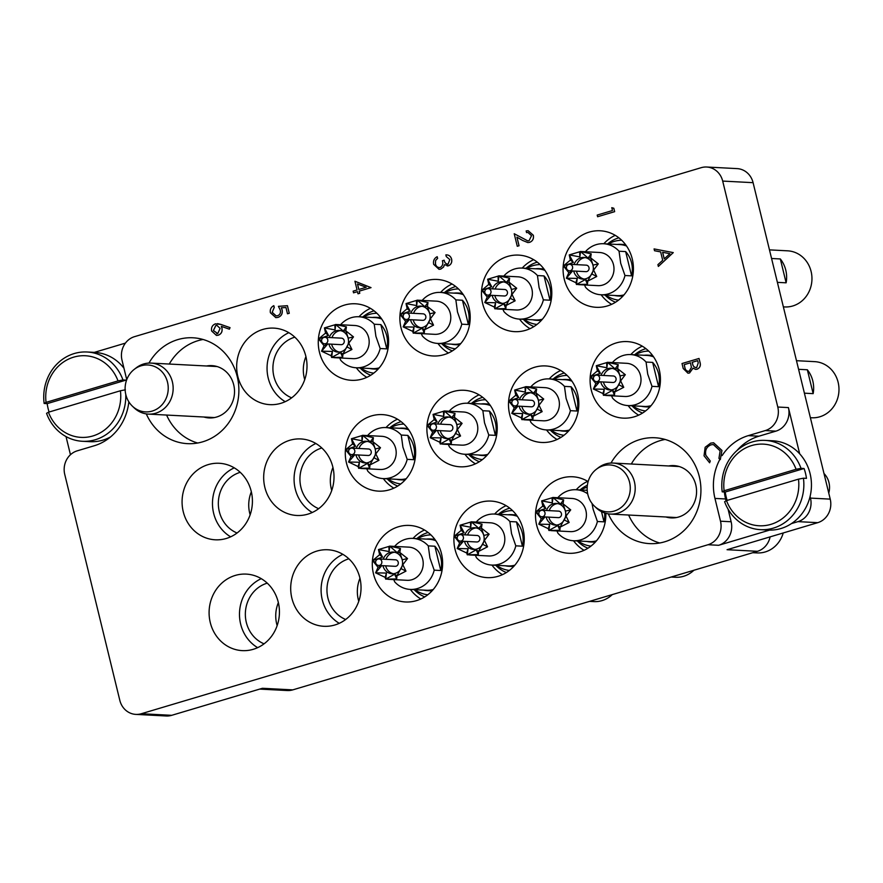 <?xml version="1.0" encoding="UTF-8"?>
<svg xmlns="http://www.w3.org/2000/svg" width="883" height="883" viewBox="0 0 883 883"><rect width="100%" height="100%" fill="white"/><g stroke="black" fill="none" stroke-linecap="round" stroke-linejoin="round"><path stroke-width="1.32" d="M146.291 413.895A53.002 48.642 -87 0 0 187.461 443.652A53.002 48.642 -87 0 0 237.262 376.688A53.002 48.642 -87 0 0 193.002 337.792A53.002 48.642 -87 0 0 148.951 363.079M166.589 415.054A53.002 48.642 -87 0 0 197.649 443.012M608.332 513.862A53.002 48.642 -87 0 0 649.502 543.619A53.002 48.642 -87 0 0 699.314 476.665A53.002 48.642 -87 0 0 655.054 437.758A53.002 48.642 -87 0 0 610.992 463.056M628.641 515.032A53.002 48.642 -87 0 0 659.7 542.99M607.25 305.982A38.311 35.165 -87 0 0 633.243 264.845A38.311 35.165 -87 0 0 600.252 230.783A38.311 35.165 -87 0 0 589.237 232.108A38.311 35.165 -87 0 0 563.255 273.244A38.311 35.165 -87 0 0 596.246 307.306A38.311 35.165 -87 0 0 607.25 305.982M525.65 330.319A38.311 35.165 -87 0 0 551.632 289.171A38.311 35.165 -87 0 0 518.652 255.11A38.311 35.165 -87 0 0 507.637 256.434A38.311 35.165 -87 0 0 481.643 297.582A38.311 35.165 -87 0 0 514.634 331.644A38.311 35.165 -87 0 0 525.65 330.319M444.05 354.657A38.311 35.165 -87 0 0 470.032 313.509A38.311 35.165 -87 0 0 437.041 279.447A38.311 35.165 -87 0 0 426.036 280.772A38.311 35.165 -87 0 0 400.043 321.92A38.311 35.165 -87 0 0 433.034 355.981A38.311 35.165 -87 0 0 444.05 354.657M471.058 465.473A38.311 35.165 -87 0 0 497.052 424.337A38.311 35.165 -87 0 0 464.061 390.275A38.311 35.165 -87 0 0 453.056 391.599A38.311 35.165 -87 0 0 427.063 432.736A38.311 35.165 -87 0 0 460.054 466.798A38.311 35.165 -87 0 0 471.058 465.473M552.67 441.147A38.311 35.165 -87 0 0 578.652 399.999A38.311 35.165 -87 0 0 545.661 365.937A38.311 35.165 -87 0 0 534.656 367.262A38.311 35.165 -87 0 0 508.663 408.41A38.311 35.165 -87 0 0 541.654 442.46A38.311 35.165 -87 0 0 552.67 441.147M634.27 416.809A38.311 35.165 -87 0 0 660.252 375.661A38.311 35.165 -87 0 0 627.261 341.6A38.311 35.165 -87 0 0 616.257 342.924A38.311 35.165 -87 0 0 590.263 384.072A38.311 35.165 -87 0 0 623.255 418.134A38.311 35.165 -87 0 0 634.27 416.809M588.133 481.599A38.311 35.165 -87 0 0 572.681 476.765A38.311 35.165 -87 0 0 561.665 478.089A38.311 35.165 -87 0 0 535.683 519.226A38.311 35.165 -87 0 0 568.674 553.288A38.311 35.165 -87 0 0 579.678 551.963A38.311 35.165 -87 0 0 605.826 513.332M498.078 576.301A38.311 35.165 -87 0 0 524.072 535.153A38.311 35.165 -87 0 0 491.08 501.091A38.311 35.165 -87 0 0 480.065 502.416A38.311 35.165 -87 0 0 454.083 543.564A38.311 35.165 -87 0 0 487.074 577.625A38.311 35.165 -87 0 0 498.078 576.301M416.478 600.639A38.311 35.165 -87 0 0 442.46 559.491A38.311 35.165 -87 0 0 409.469 525.429A38.311 35.165 -87 0 0 398.465 526.754A38.311 35.165 -87 0 0 372.471 567.901A38.311 35.165 -87 0 0 405.463 601.963A38.311 35.165 -87 0 0 416.478 600.639M334.878 624.976A38.311 35.165 -87 0 0 360.86 583.829A38.311 35.165 -87 0 0 327.869 549.767A38.311 35.165 -87 0 0 316.865 551.091A38.311 35.165 -87 0 0 290.871 592.228A38.311 35.165 -87 0 0 323.862 626.29A38.311 35.165 -87 0 0 334.878 624.976M348.851 558.807A31.931 29.305 -87 0 0 348.752 558.84A31.931 29.305 -87 0 0 326.997 588.144A31.931 29.305 -87 0 0 345.672 619.491M362.438 378.995A38.311 35.165 -87 0 0 388.432 337.847A38.311 35.165 -87 0 0 355.441 303.785A38.311 35.165 -87 0 0 344.436 305.11A38.311 35.165 -87 0 0 318.443 346.246A38.311 35.165 -87 0 0 351.434 380.308A38.311 35.165 -87 0 0 362.438 378.995M280.838 403.321A38.311 35.165 -87 0 0 306.831 362.185A38.311 35.165 -87 0 0 273.84 328.123A38.311 35.165 -87 0 0 262.825 329.447A38.311 35.165 -87 0 0 236.843 370.584A38.311 35.165 -87 0 0 269.834 404.646A38.311 35.165 -87 0 0 280.838 403.321M294.823 337.163A31.931 29.305 -87 0 0 294.723 337.196A31.931 29.305 -87 0 0 272.957 366.5A31.931 29.305 -87 0 0 291.644 397.847M307.858 514.149A38.311 35.165 -87 0 0 333.84 473.001A38.311 35.165 -87 0 0 300.86 438.939A38.311 35.165 -87 0 0 289.845 440.264A38.311 35.165 -87 0 0 263.851 481.412A38.311 35.165 -87 0 0 296.843 515.473A38.311 35.165 -87 0 0 307.858 514.149M321.831 447.99A31.931 29.305 -87 0 0 321.743 448.012A31.931 29.305 -87 0 0 299.977 477.317A31.931 29.305 -87 0 0 318.653 508.674M226.258 538.487A38.311 35.165 -87 0 0 252.24 497.339A38.311 35.165 -87 0 0 219.249 463.277A38.311 35.165 -87 0 0 208.245 464.601A38.311 35.165 -87 0 0 182.251 505.749A38.311 35.165 -87 0 0 215.242 539.8A38.311 35.165 -87 0 0 226.258 538.487M240.231 472.317A31.931 29.305 -87 0 0 240.132 472.35A31.931 29.305 -87 0 0 218.377 501.654A31.931 29.305 -87 0 0 237.052 533.001M389.458 489.811A38.311 35.165 -87 0 0 415.451 448.674A38.311 35.165 -87 0 0 382.46 414.613A38.311 35.165 -87 0 0 371.445 415.926A38.311 35.165 -87 0 0 345.463 457.074A38.311 35.165 -87 0 0 378.454 491.136A38.311 35.165 -87 0 0 389.458 489.811M253.266 649.303A38.311 35.165 -87 0 0 279.26 608.166A38.311 35.165 -87 0 0 246.269 574.105A38.311 35.165 -87 0 0 235.264 575.429A38.311 35.165 -87 0 0 209.271 616.566A38.311 35.165 -87 0 0 242.262 650.628A38.311 35.165 -87 0 0 253.266 649.303M267.251 583.144A31.931 29.305 -87 0 0 267.152 583.177A31.931 29.305 -87 0 0 245.386 612.482A31.931 29.305 -87 0 0 264.072 643.828M668.608 465.97A26.181 24.029 93 0 1 673.906 465.606A26.181 24.029 93 0 1 696.455 488.884A26.181 24.029 93 0 1 678.696 516.996A26.181 24.029 93 0 1 671.168 517.902A26.181 24.029 93 0 1 665.937 516.985M206.567 365.992A26.181 24.029 93 0 1 211.865 365.628A26.181 24.029 93 0 1 234.403 388.906A26.181 24.029 93 0 1 216.644 417.019A26.181 24.029 93 0 1 209.128 417.924A26.181 24.029 93 0 1 203.896 417.008M753.089 182.671L722.691 181.081A19.161 17.583 -87 0 0 706.698 167.019L737.084 168.609A19.161 17.583 93 0 1 753.089 182.671L830.23 499.127A19.161 17.583 93 0 1 817.735 522.67L797.978 521.632A19.161 17.583 -87 0 0 810.473 498.1L810.086 496.489M770.108 536.875A19.161 17.583 93 0 1 757.459 551.301L727.062 549.712L817.735 522.67M799.678 453.818L788.409 407.593A19.161 17.583 93 0 1 775.914 431.136L758.916 436.202A51.093 46.887 -87 0 0 736.897 450.639M722.691 181.081L777.78 407.03L788.409 407.593M128.83 401.798A51.093 46.887 -87 0 1 94.238 445.76L77.229 450.838A19.161 17.583 -87 0 0 64.735 474.37L119.812 700.329A19.161 17.583 -87 0 0 135.816 714.391A19.161 17.583 -87 0 0 141.324 713.729L171.71 715.318L262.383 688.287L292.77 689.877A19.161 17.583 93 0 1 287.273 690.539L259.679 689.093M171.71 715.318A19.161 17.583 93 0 1 166.203 715.981L135.816 714.391M66.026 436.588L70.452 454.734M775.914 431.136L765.274 430.573L748.276 435.639A51.093 46.887 -87 0 0 722.117 455.595M765.274 430.573A19.161 17.583 -87 0 0 777.78 407.03M706.698 167.019A19.161 17.583 -87 0 0 701.19 167.682L134.503 336.666A19.161 17.583 -87 0 0 122.009 360.209L126.744 379.646M728.067 509.138L731.135 521.754A19.161 17.583 93 0 1 718.641 545.297L708 544.734L141.324 713.729M708 544.734A19.161 17.583 -87 0 0 720.506 521.202L731.135 521.754M719.943 459.248A51.093 46.887 -87 0 0 714.954 498.42L720.506 521.202M125.43 343.112L94.326 352.383M757.459 551.301L292.77 689.877M718.641 545.297L769.535 530.12M791.488 523.575L797.978 521.632M358.752 601.29A31.931 29.305 93 0 1 359.966 578.277M304.723 379.646A31.931 29.305 93 0 1 305.926 356.633M331.743 490.462A31.931 29.305 93 0 1 332.946 467.46M250.143 514.8A31.931 29.305 93 0 1 251.346 491.798M277.152 625.628A31.931 29.305 93 0 1 278.355 602.614M724.358 491.974A51.093 46.887 -87 0 0 725.583 498.972L726.047 500.871M261.269 578.663A38.311 35.165 -87 0 0 239.536 612.118A38.311 35.165 -87 0 0 257.659 647.658M397.46 419.171A38.311 35.165 -87 0 0 386.003 427.582M383.332 478.597A38.311 35.165 -87 0 0 393.84 488.167M234.249 467.847A38.311 35.165 -87 0 0 212.527 501.29A38.311 35.165 -87 0 0 230.64 536.831M315.849 443.509A38.311 35.165 -87 0 0 294.127 476.963A38.311 35.165 -87 0 0 312.24 512.493M288.84 332.681A38.311 35.165 -87 0 0 267.108 366.136A38.311 35.165 -87 0 0 285.22 401.677M370.441 308.344A38.311 35.165 -87 0 0 358.995 316.765M356.324 367.781A38.311 35.165 -87 0 0 366.831 377.339M342.869 554.336A38.311 35.165 -87 0 0 321.147 587.78A38.311 35.165 -87 0 0 339.26 623.321M424.469 529.999A38.311 35.165 -87 0 0 413.023 538.409M410.352 589.425A38.311 35.165 -87 0 0 420.86 598.983M506.069 505.661A38.311 35.165 -87 0 0 494.623 514.072M491.952 565.087A38.311 35.165 -87 0 0 502.46 574.656M587.681 481.323A38.311 35.165 -87 0 0 576.224 489.734M573.553 540.76A38.311 35.165 -87 0 0 584.06 550.319M642.261 346.169A38.311 35.165 -87 0 0 630.815 354.58M628.144 405.595A38.311 35.165 -87 0 0 638.652 415.153M560.661 370.507A38.311 35.165 -87 0 0 549.215 378.917M546.544 429.933A38.311 35.165 -87 0 0 557.052 439.491M479.061 394.833A38.311 35.165 -87 0 0 467.615 403.244M464.944 454.27A38.311 35.165 -87 0 0 475.451 463.829M452.041 284.017A38.311 35.165 -87 0 0 440.595 292.428M437.924 343.443A38.311 35.165 -87 0 0 448.432 353.001M533.641 259.679A38.311 35.165 -87 0 0 522.195 268.09M519.524 319.105A38.311 35.165 -87 0 0 530.032 328.664M615.252 235.342A38.311 35.165 -87 0 0 603.795 243.752M601.124 294.767A38.311 35.165 -87 0 0 611.632 304.337M665.12 439.458A53.002 48.642 -87 0 0 631.312 464.016M203.079 339.48A53.002 48.642 -87 0 0 169.271 364.039M611.809 207.693L613.817 208.256L614.656 211.666L597.603 216.732L597.195 215.077L612.46 210.529L611.809 207.693M611.764 207.693L613.773 208.256L614.656 211.666M614.601 211.666L597.603 216.732M527.957 232.472L526.555 232.593L526.158 230.938L528.166 230.706L533.343 235.264C533.939 238.741 532.703 241.103 529.645 242.35L527.835 242.571L522.581 240.43L516.919 237.163L519.016 245.761L517.272 246.28L514.215 233.73L527.813 240.893M514.215 233.73L527.78 240.893L529.049 240.739L531.522 235.706L527.935 232.472L526.555 232.593M516.974 237.196L519.061 245.761L517.272 246.28M528.166 230.706L533.288 235.264C533.884 238.741 532.659 241.103 529.59 242.35L529.645 242.35M529.59 242.35L527.857 242.571M445.86 254.878C448.741 254.757 450.639 256.158 451.555 259.072C452.173 262.251 451.147 264.492 448.454 265.783L444.436 264.668L443.465 267.108L440.716 269.116L439.028 269.315L433.674 264.359C433.001 260.849 434.182 258.3 437.184 256.699L437.593 258.355L435.595 260.507L435.429 263.862C436.114 266.556 437.692 267.77 440.164 267.494C442.582 266.048 443.321 263.796 442.383 260.739L444.171 260.22C444.591 262.748 445.904 264.05 448.056 264.127L449.822 259.613L446.257 256.534L445.86 254.878L446.555 254.878M444.171 260.22C444.635 262.748 445.948 264.05 448.111 264.127M447.372 264.216L448.056 264.127M435.429 263.862L435.474 263.874C436.158 266.556 437.736 267.77 440.22 267.505M439.116 267.626L440.164 267.494M435.595 260.507L435.474 263.874M437.593 258.355L435.639 260.507M437.184 256.699L437.637 258.366M440.716 269.116L439.028 269.315M443.465 267.108L440.772 269.116M444.48 264.679L443.52 267.108M448.454 265.783L447.162 265.96M451.555 259.072L451.61 259.083C452.228 262.262 451.191 264.492 448.509 265.794M445.904 254.878C448.785 254.768 450.683 256.158 451.61 259.083M354.933 281.236L370.981 287.626L359.215 291.136L359.734 293.266L357.99 293.785L357.472 291.655L353.542 292.825L353.145 291.158L357.063 289.988L354.933 281.236L371.037 287.626L359.26 291.136L359.778 293.266L357.99 293.785M357.46 283.973L358.807 289.469L366.191 287.273L357.46 283.973M357.472 291.666L353.542 292.825M357.516 283.984L358.851 289.458M287.439 305.695L289.282 313.277L287.483 313.785L285.96 307.505L281.291 307.847L282.152 309.922C282.748 313.675 281.368 316.169 278.013 317.394L275.849 317.659L270.397 312.737C269.856 309.458 270.993 307.096 273.818 305.673L274.271 307.339L272.218 312.317L276.18 315.904L277.615 315.717C279.988 314.734 280.882 312.869 280.286 310.143L278.421 306.335L287.439 305.695M287.383 305.695L289.282 313.277M273.818 305.673L274.227 307.328L272.218 312.317M272.163 312.317L276.147 315.904M285.96 307.505L281.247 307.847L282.107 309.922C282.692 313.675 281.313 316.169 277.957 317.394L278.013 317.394M277.957 317.394L275.849 317.659M289.227 313.266L287.483 313.785M220.882 324.436L229.977 327.637L229.37 329.193L221.313 326.357L221.942 328.222C222.483 331.655 221.258 333.984 218.244 335.198L216.467 335.43L211.622 330.982C211.07 327.472 212.339 325.087 215.441 323.84L220.927 324.436L230.033 327.637L229.37 329.193M220.11 328.399L216.898 325.374L215.783 325.518L213.388 330.551L217.748 333.575L220.11 328.399M216.71 333.697L217.748 333.575L213.443 330.551L215.827 325.529L216.92 325.386M221.357 326.357L221.997 328.222C222.538 331.666 221.302 333.984 218.289 335.209L216.467 335.43M217.527 323.631L220.927 324.436M673.21 252.615L658.354 266.445L657.912 264.646L662.692 260.286L660.65 251.909L654.524 250.728L654.082 248.918L673.265 252.615L658.354 266.445M669.921 253.697L662.614 252.295L664.226 258.896L669.921 253.697M654.082 248.918L673.265 252.615M662.669 252.306L664.27 258.851M682.018 363.531L699.016 358.465L699.899 362.063C700.925 365.441 699.998 367.814 697.117 369.193L695.616 369.381L692.978 368.134L689.502 372.99L687.934 373.189L683.232 368.531L682.018 363.531M697.68 360.639L692.228 362.262L692.504 363.377C692.868 366.213 694.259 367.604 696.676 367.538L698.232 362.891L697.68 360.639L692.283 362.273L692.548 363.377C692.912 366.224 694.314 367.604 696.731 367.549M695.826 367.648L696.676 367.538M690.484 362.781L684.17 364.668L684.744 367.03C685.131 369.955 686.588 371.39 689.093 371.335L691.4 367.405L690.484 362.781L684.215 364.668L684.789 367.03C685.186 369.955 686.632 371.39 689.148 371.335M688.243 371.434L689.093 371.335M699.016 358.465L699.943 362.074C700.981 365.441 700.053 367.814 697.162 369.193L695.672 369.381M693.034 368.134L689.546 372.99L687.934 373.189M721.963 450.44L720.318 459.557L718.939 458.409L720.142 450.86L713.332 444.524L710.992 444.833C706.577 446.71 704.866 450.187 705.837 455.264L710.274 461.014L709.612 462.769L704.038 455.794L705.153 447.284L710.649 443.134L713.596 442.758L721.963 450.44L713.596 442.758M721.908 450.44L720.318 459.557M713.332 444.524L710.936 444.833C706.532 446.699 704.811 450.175 705.782 455.264L710.274 461.014M710.219 461.014L709.568 462.769M46.059 402.372L118.024 380.904A40.872 37.505 -87 0 0 73.631 357.162A40.872 37.505 -87 0 0 46.059 402.372L44.15 403.465A44.702 41.026 93 0 1 74.249 353.542A44.702 41.026 93 0 1 87.097 351.997A44.702 41.026 93 0 1 122.969 379.966L126.004 380.12A44.702 41.026 93 0 1 126.291 380.948M125.761 394.37A44.702 41.026 93 0 1 95.265 439.745A44.702 41.026 93 0 1 82.417 441.279L90.022 441.677A44.702 41.026 -87 0 0 102.858 440.142A44.702 41.026 -87 0 0 110.618 436.886M123.962 368.222A44.702 41.026 -87 0 0 94.691 352.405L87.097 351.997M82.417 441.279A44.702 41.026 93 0 1 46.556 413.321L48.455 412.218A40.872 37.505 -87 0 0 92.847 435.97A40.872 37.505 -87 0 0 120.419 390.761L125.364 389.811M48.455 412.218L120.419 390.761M49.095 412.03A44.702 41.026 93 0 1 47.185 403.63L44.15 403.465M122.969 379.966L118.024 380.904M47.185 403.63L126.004 380.12M770.903 524.359A40.872 37.505 -87 0 0 798.486 479.149L803.431 478.2A44.702 41.026 93 0 1 773.32 528.133A44.702 41.026 93 0 1 760.484 529.668A44.702 41.026 93 0 1 724.612 501.71L726.51 500.606A40.872 37.505 -87 0 0 770.903 524.359M760.484 529.668L768.078 530.065A44.702 41.026 -87 0 0 780.925 528.531A44.702 41.026 -87 0 0 811.245 480.529A44.702 41.026 -87 0 0 772.757 440.794L765.153 440.396A44.702 41.026 93 0 1 801.024 468.354L796.08 469.292A40.872 37.505 -87 0 0 751.687 445.551A40.872 37.505 -87 0 0 724.115 490.76L722.206 491.853A44.702 41.026 93 0 1 752.316 441.93A44.702 41.026 93 0 1 765.153 440.396M727.15 500.418A44.702 41.026 93 0 1 725.252 492.019L722.206 491.853M796.08 469.292L724.115 490.76M798.486 479.149L726.51 500.606M801.024 468.354L804.06 468.509A44.702 41.026 93 0 1 806.466 478.365L803.431 478.2M828.762 493.089A19.161 17.583 -87 0 0 823.994 473.52M804.06 468.509L725.252 492.019M618.895 237.825A33.841 31.06 -87 0 0 607.592 243.951M604.921 294.977A33.841 31.06 -87 0 0 615.517 302.24M588.983 267.549A3.256 2.991 -87 0 0 586.268 265.154L569.822 264.293A3.256 2.991 93 0 1 572.537 266.688A3.256 2.991 93 0 1 569.48 270.794L585.926 271.655A3.256 2.991 -87 0 0 588.983 267.549M573.718 271.015A10.861 9.967 -87 0 0 573.74 271.136A10.861 9.967 -87 0 0 582.813 279.105A10.861 9.967 -87 0 0 593.012 265.397A10.861 9.967 -87 0 0 583.95 257.428A10.861 9.967 -87 0 0 574.06 264.514M576.433 271.158A10.861 9.967 -87 0 0 576.456 271.28A10.861 9.967 -87 0 0 584.171 279.072M593.597 270.077L593.045 265.121L598.288 263.885L593.597 270.077L596.731 276.489L587.736 281.114L593.597 270.077M585.396 279.525L587.736 281.114L587.46 284.282L576.456 284.481L585.396 279.525L587.46 284.282M577.228 278.41L576.456 284.481L575.893 282.703L566.367 278.189L577.228 278.41L575.893 282.703M571.444 270.904L572.239 271.324L566.367 278.189L568.818 272.67L563.387 265.938L570.374 260.066L569.248 254.9L580.528 251.534L591.213 253.851L590.606 257.825L598.288 263.885M617.14 244.459A25.861 23.731 93 0 1 620.87 244.326A25.861 23.731 93 0 1 625.981 245.209M578.619 284.646L597.879 285.651A16.6 15.243 -87 0 0 613.486 264.679A16.6 15.243 -87 0 0 599.623 252.494L580.352 251.478M579.656 252.262L580.528 251.534L579.888 256.92L579.656 252.262M626.566 246.037A25.541 23.444 -87 0 0 619.844 244.591L603.63 243.741A25.541 23.444 93 0 1 619.06 251.236L620.705 263.311L624.976 275.518L631.566 275.86A25.541 23.444 -87 0 0 631.555 262.836A25.541 23.444 -87 0 0 625.639 251.578L619.06 251.236M585.374 251.743A25.541 23.444 93 0 1 603.63 243.741M620.87 244.326L622.901 244.436A25.861 23.731 93 0 1 625.65 244.757M771.565 258.487L780.318 258.951A28.101 25.784 93 0 1 786.135 282.814L777.382 282.361M769.468 249.878L787.636 250.827A28.101 25.784 93 0 1 811.83 275.805A28.101 25.784 93 0 1 792.779 305.971A28.101 25.784 93 0 1 784.7 306.942L783.364 306.876M605.771 295.021A30.011 27.55 -87 0 0 618.553 300.121M621.687 240.253A30.011 27.55 -87 0 0 608.442 243.995M622.957 296.059A25.861 23.731 93 0 1 620.197 296.092L618.166 295.982A25.861 23.731 93 0 1 614.469 295.474M786.135 282.814L780.318 258.951M623.343 295.639A25.861 23.731 93 0 1 618.166 295.982M579.888 256.92L569.248 254.9L573.332 262.428L570.374 260.066M573.332 262.428L563.387 265.938L566.411 267.924M593.045 265.121L590.606 257.825L588.045 258.035L591.213 253.851M588.045 258.035L580.528 251.534M591.941 274.028L596.731 276.489M572.239 271.324L568.818 272.67M624.976 275.518A25.541 23.444 93 0 1 600.959 294.767A25.541 23.444 93 0 1 585.539 287.284L584.546 284.955M600.959 294.767L617.173 295.617A25.541 23.444 -87 0 0 624.005 294.878M631.566 275.86L625.639 251.578M585.297 257.593A10.861 9.967 -87 0 0 576.776 264.657M401.103 421.655A33.841 31.06 -87 0 0 389.8 427.78M387.129 478.796A33.841 31.06 -87 0 0 397.725 486.069M374.083 310.838A33.841 31.06 -87 0 0 362.792 316.964M360.121 367.979A33.841 31.06 -87 0 0 370.705 375.253M428.112 532.482A33.841 31.06 -87 0 0 416.82 538.608M414.149 589.623A33.841 31.06 -87 0 0 424.745 596.897M509.723 508.144A33.841 31.06 -87 0 0 498.42 514.27M495.749 565.286A33.841 31.06 -87 0 0 506.345 572.559M587.372 485.264A33.841 31.06 -87 0 0 580.032 489.933M577.35 540.959A33.841 31.06 -87 0 0 587.946 548.222M645.903 348.653A33.841 31.06 -87 0 0 634.612 354.778M631.941 405.794A33.841 31.06 -87 0 0 642.537 413.067M564.303 372.99A33.841 31.06 -87 0 0 553.012 379.116M550.341 430.131A33.841 31.06 -87 0 0 560.937 437.405M482.703 397.317A33.841 31.06 -87 0 0 471.412 403.443M468.741 454.469A33.841 31.06 -87 0 0 479.326 461.732M455.683 286.5A33.841 31.06 -87 0 0 444.392 292.626M441.721 343.642A33.841 31.06 -87 0 0 452.317 350.915M537.283 262.163A33.841 31.06 -87 0 0 525.992 268.289M523.321 319.304A33.841 31.06 -87 0 0 533.917 326.578M371.191 451.379A3.256 2.991 -87 0 0 368.476 448.983L352.03 448.123A3.256 2.991 93 0 1 354.745 450.518A3.256 2.991 93 0 1 351.688 454.624L368.134 455.485A3.256 2.991 -87 0 0 371.191 451.379M355.926 454.844A10.861 9.967 -87 0 0 355.948 454.966A10.861 9.967 -87 0 0 365.021 462.935A10.861 9.967 -87 0 0 375.22 449.215A10.861 9.967 -87 0 0 366.158 441.257A10.861 9.967 -87 0 0 356.268 448.343M358.641 454.988A10.861 9.967 -87 0 0 358.664 455.109A10.861 9.967 -87 0 0 366.379 462.902M375.805 453.906L375.253 448.95L380.496 447.714L375.805 453.906L378.939 460.319L369.944 464.944L375.805 453.906M367.604 463.354L369.944 464.944L369.668 468.111L358.664 468.31L367.604 463.354L369.668 468.111M359.436 462.239L358.664 468.31L358.101 466.533L348.575 462.019L359.436 462.239L358.101 466.533M353.653 454.734L354.447 455.153L348.575 462.019L351.026 456.5L345.595 449.767L352.582 443.895L351.456 438.73L362.736 435.363L373.421 437.681L372.814 441.655L380.496 447.714M399.348 428.277A25.861 23.731 93 0 1 403.078 428.156A25.861 23.731 93 0 1 408.189 429.039M360.827 468.465L380.087 469.48A16.6 15.243 -87 0 0 395.694 448.509A16.6 15.243 -87 0 0 381.831 436.312L362.56 435.308M361.864 436.092L362.736 435.363L362.096 440.749L361.864 436.092M408.774 429.866A25.541 23.444 -87 0 0 402.052 428.421L385.838 427.571A25.541 23.444 93 0 1 401.268 435.065L402.913 447.129L407.184 459.348L413.774 459.69A25.541 23.444 -87 0 0 413.763 446.666A25.541 23.444 -87 0 0 407.847 435.407L401.268 435.065M367.582 435.573A25.541 23.444 93 0 1 385.838 427.571M403.078 428.156L405.109 428.266A25.861 23.731 93 0 1 407.858 428.586M387.979 478.84A30.011 27.55 -87 0 0 400.761 483.95M403.895 424.083A30.011 27.55 -87 0 0 390.65 427.825M405.165 479.888A25.861 23.731 93 0 1 402.405 479.922L400.374 479.811A25.861 23.731 93 0 1 396.677 479.303M405.551 479.469A25.861 23.731 93 0 1 400.374 479.811M362.096 440.749L351.456 438.73L355.54 446.257L352.582 443.895M355.54 446.257L345.595 449.767L348.619 451.754M375.253 448.95L372.814 441.655L370.253 441.864L373.421 437.681M370.253 441.864L362.736 435.363M374.149 457.858L378.939 460.319M354.447 455.153L351.026 456.5M407.184 459.348A25.541 23.444 93 0 1 383.167 478.597A25.541 23.444 93 0 1 367.747 471.103L366.754 468.785M383.167 478.597L399.381 479.447A25.541 23.444 -87 0 0 406.213 478.707M413.774 459.69L407.847 435.407M367.505 441.423A10.861 9.967 -87 0 0 358.984 448.487M344.182 340.551A3.256 2.991 -87 0 0 341.456 338.156L325.01 337.295A3.256 2.991 93 0 1 327.736 339.69A3.256 2.991 93 0 1 324.668 343.807L341.114 344.668A3.256 2.991 -87 0 0 344.182 340.551M328.906 344.028A10.861 9.967 -87 0 0 328.94 344.138A10.861 9.967 -87 0 0 338.001 352.107A10.861 9.967 -87 0 0 348.2 338.399A10.861 9.967 -87 0 0 339.138 330.43A10.861 9.967 -87 0 0 329.249 337.516M331.622 344.171A10.861 9.967 -87 0 0 331.655 344.282A10.861 9.967 -87 0 0 339.37 352.085M348.785 343.079L348.233 338.134L353.487 336.887L348.785 343.079L351.931 349.491L342.924 354.127L348.785 343.079M340.584 352.538L342.924 354.127L342.648 357.284L331.655 357.483L340.584 352.538L342.648 357.284M332.427 351.423L331.655 357.483L331.092 355.706L321.567 351.202L332.427 351.423L331.092 355.706M326.633 343.906L327.427 344.337L321.567 351.202L324.017 345.672L318.575 338.951L325.573 333.068L324.436 327.902L335.717 324.547L346.412 326.853L345.805 330.827L353.487 336.887M372.339 317.461A25.861 23.731 93 0 1 376.07 317.339A25.861 23.731 93 0 1 381.169 318.222M333.807 357.648L353.079 358.653A16.6 15.243 -87 0 0 368.675 337.681A16.6 15.243 -87 0 0 354.811 325.496L335.54 324.48M334.845 325.275L335.717 324.547L335.076 329.933L334.845 325.275M381.754 319.05A25.541 23.444 -87 0 0 375.032 317.604L358.829 316.754A25.541 23.444 93 0 1 374.249 324.238L375.893 336.313L380.176 348.52L386.754 348.862A25.541 23.444 -87 0 0 386.743 335.849A25.541 23.444 -87 0 0 380.838 324.58L374.249 324.238M340.573 324.745A25.541 23.444 93 0 1 358.829 316.754M376.07 317.339L378.09 317.439A25.861 23.731 93 0 1 380.838 317.759M360.959 368.023A30.011 27.55 -87 0 0 373.741 373.123M376.875 313.266A30.011 27.55 -87 0 0 363.63 317.008M378.145 369.061A25.861 23.731 93 0 1 375.385 369.094L373.366 368.995A25.861 23.731 93 0 1 369.668 368.476M378.531 368.641A25.861 23.731 93 0 1 373.366 368.995M335.076 329.933L324.436 327.902L328.531 335.43L325.573 333.068M328.531 335.43L318.575 338.951L321.611 340.926M348.233 338.134L345.805 330.827L343.244 331.048L346.412 326.853M343.244 331.048L335.717 324.547M347.14 347.03L351.931 349.491M327.427 344.337L324.017 345.672M380.176 348.52A25.541 23.444 93 0 1 356.158 367.769A25.541 23.444 93 0 1 340.728 360.286L339.734 357.957M356.158 367.769L372.361 368.619A25.541 23.444 -87 0 0 379.193 367.88M386.754 348.862L380.838 324.58M340.496 330.606A10.861 9.967 -87 0 0 331.964 337.659M398.211 562.195A3.256 2.991 -87 0 0 395.485 559.811L379.05 558.95A3.256 2.991 93 0 1 381.765 561.334A3.256 2.991 93 0 1 378.708 565.451L395.154 566.312A3.256 2.991 -87 0 0 398.211 562.195M382.946 565.672A10.861 9.967 -87 0 0 382.968 565.793A10.861 9.967 -87 0 0 392.03 573.762A10.861 9.967 -87 0 0 402.24 560.043A10.861 9.967 -87 0 0 393.167 552.074A10.861 9.967 -87 0 0 383.277 559.171M385.661 565.815A10.861 9.967 -87 0 0 385.683 565.937A10.861 9.967 -87 0 0 393.399 573.729M402.825 564.723L402.273 559.778L407.516 558.531L402.825 564.723L405.959 571.135L396.964 575.771L402.825 564.723M394.624 574.182L396.964 575.771L396.688 578.939L385.683 579.127L394.624 574.182L396.688 578.939M386.456 573.067L385.683 579.127L385.12 577.35L375.595 572.846L386.456 573.067L385.12 577.35M380.672 565.55L381.456 565.981L375.595 572.846L378.045 567.316L372.604 560.595L379.602 554.712L378.476 549.557L389.745 546.191L400.441 548.498L399.833 552.471L407.516 558.531M426.368 539.105A25.861 23.731 93 0 1 430.098 538.983A25.861 23.731 93 0 1 435.209 539.866M387.836 579.292L407.107 580.308A16.6 15.243 -87 0 0 422.714 559.325A16.6 15.243 -87 0 0 408.84 547.14L389.58 546.135M388.873 546.919L389.745 546.191L389.105 551.577L388.873 546.919M435.783 540.694A25.541 23.444 -87 0 0 429.072 539.248L412.858 538.398A25.541 23.444 93 0 1 428.277 545.882L429.922 557.957L434.204 570.164L440.783 570.517A25.541 23.444 -87 0 0 440.772 557.493A25.541 23.444 -87 0 0 434.866 546.224L428.277 545.882M394.602 546.4A25.541 23.444 93 0 1 412.858 538.398M430.098 538.983L432.118 539.083A25.861 23.731 93 0 1 434.866 539.403M612.294 594.59A28.101 25.784 93 0 1 601.996 600.628A28.101 25.784 93 0 1 593.928 601.599L589.568 601.367M414.988 589.667A30.011 27.55 -87 0 0 427.78 594.778M430.915 534.91A30.011 27.55 -87 0 0 417.659 538.652M432.184 590.716A25.861 23.731 93 0 1 429.414 590.738L427.394 590.639A25.861 23.731 93 0 1 423.697 590.12M432.56 590.297A25.861 23.731 93 0 1 427.394 590.639M389.105 551.577L378.476 549.557L382.56 557.074L379.602 554.712M382.56 557.074L372.604 560.595L375.639 562.581M402.273 559.778L399.833 552.471L397.273 552.692L400.441 548.498M397.273 552.692L389.745 546.191M401.169 568.674L405.959 571.135M381.456 565.981L378.045 567.316M434.204 570.164A25.541 23.444 93 0 1 410.187 589.414A25.541 23.444 93 0 1 394.756 581.93L393.763 579.601M410.187 589.414L426.401 590.263A25.541 23.444 -87 0 0 433.233 589.524M440.783 570.517L434.866 546.224M394.524 552.25A10.861 9.967 -87 0 0 385.992 559.314M479.811 537.857A3.256 2.991 -87 0 0 477.096 535.473L460.65 534.612A3.256 2.991 93 0 1 463.365 536.996A3.256 2.991 93 0 1 460.308 541.113L476.754 541.974A3.256 2.991 -87 0 0 479.811 537.857M464.546 541.334A10.861 9.967 -87 0 0 464.568 541.456A10.861 9.967 -87 0 0 473.641 549.425A10.861 9.967 -87 0 0 483.84 535.705A10.861 9.967 -87 0 0 474.778 527.736A10.861 9.967 -87 0 0 464.888 534.833M467.262 541.478A10.861 9.967 -87 0 0 467.284 541.599A10.861 9.967 -87 0 0 474.999 549.392M484.425 540.396L483.873 535.44L489.116 534.193L484.425 540.396L487.559 546.798L478.564 551.433L484.425 540.396M476.224 549.844L478.564 551.433L478.288 554.601L467.284 554.8L476.224 549.844L478.288 554.601M468.056 548.729L467.284 554.8L466.721 553.012L457.195 548.509L468.056 548.729L466.721 553.012M462.273 541.213L463.067 541.643L457.195 548.509L459.646 542.99L454.215 536.257L461.202 530.374L460.076 525.219L471.345 521.853L482.041 524.16L481.434 528.144L489.116 534.193M507.968 514.767A25.861 23.731 93 0 1 511.699 514.646A25.861 23.731 93 0 1 516.809 515.529M469.436 554.954L488.707 555.97A16.6 15.243 -87 0 0 504.314 534.988A16.6 15.243 -87 0 0 490.451 522.802L471.18 521.798M470.484 522.581L471.345 521.853L470.716 527.239L470.484 522.581M517.383 516.356A25.541 23.444 -87 0 0 510.672 514.91L494.458 514.061A25.541 23.444 93 0 1 509.888 521.544L511.533 533.619L515.804 545.837L522.394 546.18A25.541 23.444 -87 0 0 522.372 533.155A25.541 23.444 -87 0 0 516.467 521.897L509.888 521.544M476.202 522.063A25.541 23.444 93 0 1 494.458 514.061M511.699 514.646L513.729 514.756A25.861 23.731 93 0 1 516.467 515.076M693.906 570.252A28.101 25.784 93 0 1 683.608 576.29A28.101 25.784 93 0 1 675.528 577.261L671.168 577.029M496.599 565.33A30.011 27.55 -87 0 0 509.381 570.44M512.515 510.573A30.011 27.55 -87 0 0 499.27 514.314M513.785 566.378A25.861 23.731 93 0 1 511.025 566.411L508.994 566.301A25.861 23.731 93 0 1 505.297 565.793M514.171 565.959A25.861 23.731 93 0 1 508.994 566.301M470.716 527.239L460.076 525.219L464.16 532.747L461.202 530.374M464.16 532.747L454.215 536.257L457.239 538.244M483.873 535.44L481.434 528.144L478.873 528.354L482.041 524.16M478.873 528.354L471.345 521.853M482.769 544.347L487.559 546.798M463.067 541.643L459.646 542.99M515.804 545.837A25.541 23.444 93 0 1 491.787 565.076A25.541 23.444 93 0 1 476.367 557.592L475.374 555.264M491.787 565.076L508.001 565.926A25.541 23.444 -87 0 0 514.833 565.197M522.394 546.18L516.467 521.897M476.125 527.913A10.861 9.967 -87 0 0 467.604 534.977M561.411 513.531A3.256 2.991 -87 0 0 558.696 511.136L542.25 510.275A3.256 2.991 93 0 1 544.966 512.67A3.256 2.991 93 0 1 541.908 516.776L558.354 517.637A3.256 2.991 -87 0 0 561.411 513.531M546.147 516.996A10.861 9.967 -87 0 0 546.18 517.118A10.861 9.967 -87 0 0 555.241 525.087A10.861 9.967 -87 0 0 565.44 511.378A10.861 9.967 -87 0 0 556.378 503.409A10.861 9.967 -87 0 0 546.489 510.495M548.862 517.14A10.861 9.967 -87 0 0 548.895 517.261A10.861 9.967 -87 0 0 556.599 525.054M566.025 516.058L565.473 511.102L570.716 509.866L566.025 516.058L569.16 522.471L560.164 527.096L566.025 516.058M557.824 525.506L560.164 527.096L559.888 530.264L548.884 530.462L557.824 525.506L559.888 530.264M549.656 524.392L548.884 530.462L548.321 528.685L538.796 524.171L549.656 524.392L548.321 528.685M543.873 516.886L544.668 517.306L538.796 524.171L541.246 518.652L535.815 511.919L542.802 506.047L541.676 500.882L552.957 497.515L563.641 499.833L563.034 503.807L570.716 509.866M551.047 530.628L570.308 531.632A16.6 15.243 -87 0 0 585.915 510.661A16.6 15.243 -87 0 0 572.052 498.476L552.78 497.46M552.085 498.244L552.957 497.515L552.317 502.902L552.085 498.244M604.656 512.979A25.541 23.444 -87 0 1 603.994 521.842L597.405 521.5L593.133 509.292L592.029 503.442M557.802 497.725A25.541 23.444 93 0 1 576.058 489.734A25.541 23.444 93 0 1 587.692 493.829M783.232 532.957A28.101 25.784 93 0 1 765.208 551.952A28.101 25.784 93 0 1 757.128 552.924L752.78 552.703M578.199 541.003A30.011 27.55 -87 0 0 590.981 546.102M587.184 487.228A30.011 27.55 -87 0 0 580.871 489.977M595.385 542.041A25.861 23.731 93 0 1 592.625 542.074L590.595 541.963A25.861 23.731 93 0 1 586.897 541.456M595.771 541.621A25.861 23.731 93 0 1 590.595 541.963M552.317 502.902L541.676 500.882L545.76 508.409L542.802 506.047M545.76 508.409L535.815 511.919L538.851 513.906M565.473 511.102L563.034 503.807L560.473 504.016L563.641 499.833M560.473 504.016L552.957 497.515M564.369 520.01L569.16 522.471M544.668 517.306L541.246 518.652M597.405 521.5A25.541 23.444 93 0 1 573.387 540.749A25.541 23.444 93 0 1 557.968 533.266L556.974 530.937M573.387 540.749L589.601 541.599A25.541 23.444 -87 0 0 596.433 540.86M603.994 521.842L601.5 511.632M557.725 503.575A10.861 9.967 -87 0 0 549.204 510.639M616.003 378.365A3.256 2.991 -87 0 0 613.277 375.981L596.842 375.12A3.256 2.991 93 0 1 599.557 377.505A3.256 2.991 93 0 1 596.5 381.622L612.945 382.482A3.256 2.991 -87 0 0 616.003 378.365M600.738 381.842A10.861 9.967 -87 0 0 600.76 381.964A10.861 9.967 -87 0 0 609.822 389.933A10.861 9.967 -87 0 0 620.032 376.213A10.861 9.967 -87 0 0 610.959 368.244A10.861 9.967 -87 0 0 601.069 375.341M603.453 381.986A10.861 9.967 -87 0 0 603.475 382.107A10.861 9.967 -87 0 0 611.191 389.9M620.617 380.904L620.065 375.948L625.307 374.701L620.617 380.904L623.751 387.306L614.745 391.942L620.617 380.904M612.416 390.352L614.745 391.942L614.469 395.109L603.475 395.308L612.416 390.352L614.469 395.109M604.248 389.237L603.475 395.308L602.912 393.52L593.387 389.017L604.248 389.237L602.912 393.52M598.464 381.721L599.248 382.151L593.387 389.017L595.837 383.487L590.396 376.765L597.394 370.882L596.268 365.728L607.537 362.361L618.232 364.668L617.625 368.652L625.307 374.701M644.16 355.275A25.861 23.731 93 0 1 647.89 355.154A25.861 23.731 93 0 1 653.001 356.037M605.628 395.463L624.899 396.478A16.6 15.243 -87 0 0 640.506 375.496A16.6 15.243 -87 0 0 626.632 363.31L607.372 362.306M606.665 363.09L607.537 362.361L606.897 367.747L606.665 363.09M653.575 356.864A25.541 23.444 -87 0 0 646.864 355.419L630.65 354.569A25.541 23.444 93 0 1 646.069 362.052L647.714 374.127L651.996 386.346L658.575 386.688A25.541 23.444 -87 0 0 658.563 373.664A25.541 23.444 -87 0 0 652.658 362.405L646.069 362.052M612.394 362.571A25.541 23.444 93 0 1 630.65 354.569M647.89 355.154L649.91 355.264A25.861 23.731 93 0 1 652.658 355.573M798.585 369.315L807.338 369.767A28.101 25.784 93 0 1 813.155 393.641L804.402 393.178M796.488 360.694L814.656 361.644A28.101 25.784 93 0 1 838.85 386.622A28.101 25.784 93 0 1 819.788 416.798A28.101 25.784 93 0 1 811.72 417.769L810.384 417.692M632.78 405.838A30.011 27.55 -87 0 0 645.572 410.948M648.707 351.081A30.011 27.55 -87 0 0 635.451 354.823M649.976 406.886A25.861 23.731 93 0 1 647.206 406.92L645.186 406.809A25.861 23.731 93 0 1 641.488 406.29M813.155 393.641L807.338 369.767M650.352 406.467A25.861 23.731 93 0 1 645.186 406.809M606.897 367.747L596.268 365.728L600.352 373.255L597.394 370.882M600.352 373.255L590.396 376.765L593.431 378.752M620.065 375.948L617.625 368.652L615.065 368.862L618.232 364.668M615.065 368.862L607.537 362.361M618.961 384.845L623.751 387.306M599.248 382.151L595.837 383.487M651.996 386.346A25.541 23.444 93 0 1 627.979 405.584A25.541 23.444 93 0 1 612.548 398.101L611.555 395.772M627.979 405.584L644.193 406.434A25.541 23.444 -87 0 0 651.025 405.694M658.575 386.688L652.658 362.405M612.316 368.421A10.861 9.967 -87 0 0 603.784 375.485M534.403 402.703A3.256 2.991 -87 0 0 531.676 400.308L515.231 399.447A3.256 2.991 93 0 1 517.957 401.842A3.256 2.991 93 0 1 514.899 405.959L531.334 406.82A3.256 2.991 -87 0 0 534.403 402.703M519.127 406.18A10.861 9.967 -87 0 0 519.16 406.301A10.861 9.967 -87 0 0 528.222 414.259A10.861 9.967 -87 0 0 538.42 400.551A10.861 9.967 -87 0 0 529.359 392.582A10.861 9.967 -87 0 0 519.469 399.679M521.842 406.323A10.861 9.967 -87 0 0 521.875 406.434A10.861 9.967 -87 0 0 529.59 414.237M539.005 405.231L538.453 400.286L543.707 399.039L539.005 405.231L542.151 411.644L533.144 416.279L539.005 405.231M530.804 414.69L533.144 416.279L532.868 419.436L521.875 419.635L530.804 414.69L532.868 419.436M522.648 413.575L521.875 419.635L521.312 417.858L511.787 413.354L522.648 413.575L521.312 417.858M516.864 406.059L517.648 406.489L511.787 413.354L514.237 407.825L508.796 401.103L515.793 395.22L514.657 390.054L525.937 386.699L536.632 389.006L536.025 392.979L543.707 399.039M562.559 379.613A25.861 23.731 93 0 1 566.29 379.491A25.861 23.731 93 0 1 571.389 380.374M524.027 419.8L543.299 420.805A16.6 15.243 -87 0 0 558.895 399.833A16.6 15.243 -87 0 0 545.032 387.648L525.76 386.644M525.065 387.427L525.937 386.699L525.297 392.085L525.065 387.427M571.974 381.202A25.541 23.444 -87 0 0 565.252 379.756L549.049 378.906A25.541 23.444 93 0 1 564.469 386.39L566.113 398.465L570.396 410.672L576.974 411.025A25.541 23.444 -87 0 0 576.963 398.001A25.541 23.444 -87 0 0 571.058 386.732L564.469 386.39M530.793 386.897A25.541 23.444 93 0 1 549.049 378.906M566.29 379.491L568.31 379.591A25.861 23.731 93 0 1 571.058 379.911M551.18 430.176A30.011 27.55 -87 0 0 563.961 435.275M567.096 375.418A30.011 27.55 -87 0 0 553.851 379.16M568.376 431.224A25.861 23.731 93 0 1 565.606 431.246L563.586 431.147A25.861 23.731 93 0 1 559.888 430.628M568.751 430.794A25.861 23.731 93 0 1 563.586 431.147M525.297 392.085L514.657 390.054L518.751 397.582L515.793 395.22M518.751 397.582L508.796 401.103L511.831 403.078M538.453 400.286L536.025 392.979L533.464 393.2L536.632 389.006M533.464 393.2L525.937 386.699M537.361 409.182L542.151 411.644M517.648 406.489L514.237 407.825M570.396 410.672A25.541 23.444 93 0 1 546.378 429.922A25.541 23.444 93 0 1 530.948 422.438L529.955 420.109M546.378 429.922L562.581 430.772A25.541 23.444 -87 0 0 569.414 430.032M576.974 411.025L571.058 386.732M530.716 392.758A10.861 9.967 -87 0 0 522.184 399.811M452.791 427.041A3.256 2.991 -87 0 0 450.076 424.646L433.63 423.785A3.256 2.991 93 0 1 436.357 426.18A3.256 2.991 93 0 1 433.288 430.297L449.734 431.158A3.256 2.991 -87 0 0 452.791 427.041M437.526 430.518A10.861 9.967 -87 0 0 437.56 430.628A10.861 9.967 -87 0 0 446.621 438.597A10.861 9.967 -87 0 0 456.82 424.889A10.861 9.967 -87 0 0 447.758 416.919A10.861 9.967 -87 0 0 437.869 424.006M440.242 430.661A10.861 9.967 -87 0 0 440.275 430.772A10.861 9.967 -87 0 0 447.99 438.564M457.405 429.568L456.853 424.613L462.096 423.376L457.405 429.568L460.54 435.981L451.544 440.606L457.405 429.568M449.204 439.028L451.544 440.606L451.268 443.774L440.264 443.972L449.204 439.028L451.268 443.774M441.047 437.902L440.264 443.972L439.712 442.195L430.187 437.692L441.047 437.902L439.712 442.195M435.253 430.396L436.047 430.827L430.187 437.692L432.637 432.162L427.195 425.44L434.193 419.557L433.056 414.392L444.337 411.036L455.021 413.343L454.425 417.317L462.096 423.376M480.959 403.95A25.861 23.731 93 0 1 484.679 403.818A25.861 23.731 93 0 1 489.789 404.712M442.427 444.138L461.699 445.142A16.6 15.243 -87 0 0 477.295 424.171A16.6 15.243 -87 0 0 463.432 411.986L444.16 410.97M443.465 411.765L444.337 411.036L443.696 416.412L443.465 411.765M490.374 405.54A25.541 23.444 -87 0 0 483.652 404.094L467.449 403.244A25.541 23.444 93 0 1 482.869 410.727L484.513 422.802L488.785 435.01L495.374 435.352A25.541 23.444 -87 0 0 495.363 422.339A25.541 23.444 -87 0 0 489.458 411.07L482.869 410.727M449.182 411.235A25.541 23.444 93 0 1 467.449 403.244M484.679 403.818L486.71 403.928A25.861 23.731 93 0 1 489.458 404.248M469.579 454.513A30.011 27.55 -87 0 0 482.361 459.613M485.495 399.745A30.011 27.55 -87 0 0 472.25 403.487M486.765 455.551A25.861 23.731 93 0 1 484.005 455.584L481.975 455.473A25.861 23.731 93 0 1 478.277 454.966M487.151 455.131A25.861 23.731 93 0 1 481.975 455.473M443.696 416.412L433.056 414.392L437.151 421.919L434.193 419.557M437.151 421.919L427.195 425.44L430.231 427.416M456.853 424.613L454.425 417.317L451.864 417.538L455.021 413.343M451.864 417.538L444.337 411.036M455.76 433.52L460.54 435.981M436.047 430.827L432.637 432.162M488.785 435.01A25.541 23.444 93 0 1 464.778 454.259A25.541 23.444 93 0 1 449.348 446.776L448.354 444.447M464.778 454.259L480.981 455.109A25.541 23.444 -87 0 0 487.813 454.37M495.374 435.352L489.458 411.07M449.105 417.085A10.861 9.967 -87 0 0 440.584 424.149M425.783 316.213A3.256 2.991 -87 0 0 423.056 313.829L406.621 312.968A3.256 2.991 93 0 1 409.337 315.352A3.256 2.991 93 0 1 406.279 319.469L422.714 320.33A3.256 2.991 -87 0 0 425.783 316.213M410.507 319.69A10.861 9.967 -87 0 0 410.54 319.812A10.861 9.967 -87 0 0 419.602 327.781A10.861 9.967 -87 0 0 429.811 314.061A10.861 9.967 -87 0 0 420.738 306.092A10.861 9.967 -87 0 0 410.849 313.189M413.233 319.834A10.861 9.967 -87 0 0 413.255 319.955A10.861 9.967 -87 0 0 420.97 327.748M430.396 318.741L429.844 313.796L435.087 312.549L430.396 318.741L433.531 325.154L424.524 329.789L430.396 318.741M422.195 328.2L424.524 329.789L424.248 332.957L413.255 333.145L422.195 328.2L424.248 332.957M414.028 327.085L413.255 333.145L412.692 331.368L403.167 326.865L414.028 327.085L412.692 331.368M408.244 319.569L409.028 319.999L403.167 326.865L405.617 321.335L400.176 314.613L407.173 308.73L406.037 303.575L417.317 300.209L428.012 302.516L427.405 306.489L435.087 312.549M453.939 293.123A25.861 23.731 93 0 1 457.67 293.001A25.861 23.731 93 0 1 462.78 293.884M415.407 333.31L434.679 334.326A16.6 15.243 -87 0 0 450.286 313.344A16.6 15.243 -87 0 0 436.412 301.158L417.14 300.154M416.445 300.937L417.317 300.209L416.677 305.595L416.445 300.937M463.354 294.712A25.541 23.444 -87 0 0 456.632 293.266L440.429 292.416A25.541 23.444 93 0 1 455.849 299.9L457.493 311.975L461.776 324.182L468.354 324.536A25.541 23.444 -87 0 0 468.343 311.511A25.541 23.444 -87 0 0 462.438 300.242L455.849 299.9M422.173 300.419A25.541 23.444 93 0 1 440.429 292.416M457.67 293.001L459.69 293.101A25.861 23.731 93 0 1 462.438 293.421M442.56 343.686A30.011 27.55 -87 0 0 455.352 348.796M458.487 288.929A30.011 27.55 -87 0 0 445.231 292.67M459.756 344.734A25.861 23.731 93 0 1 456.986 344.756L454.966 344.657A25.861 23.731 93 0 1 451.268 344.138M460.131 344.315A25.861 23.731 93 0 1 454.966 344.657M416.677 305.595L406.037 303.575L410.131 311.092L407.173 308.73M410.131 311.092L400.176 314.613L403.211 316.6M429.844 313.796L427.405 306.489L424.844 306.71L428.012 302.516M424.844 306.71L417.317 300.209M428.741 322.692L433.531 325.154M409.028 319.999L405.617 321.335M461.776 324.182A25.541 23.444 93 0 1 437.758 343.432A25.541 23.444 93 0 1 422.328 335.948L421.334 333.619M437.758 343.432L453.961 344.282A25.541 23.444 -87 0 0 460.794 343.542M468.354 324.536L462.438 300.242M422.096 306.269A10.861 9.967 -87 0 0 413.564 313.333M507.383 291.876A3.256 2.991 -87 0 0 504.668 289.492L488.222 288.631A3.256 2.991 93 0 1 490.937 291.015A3.256 2.991 93 0 1 487.88 295.132L504.325 295.993A3.256 2.991 -87 0 0 507.383 291.876M492.118 295.352A10.861 9.967 -87 0 0 492.14 295.474A10.861 9.967 -87 0 0 501.213 303.443A10.861 9.967 -87 0 0 511.412 289.723A10.861 9.967 -87 0 0 502.339 281.754A10.861 9.967 -87 0 0 492.46 288.851M494.833 295.496A10.861 9.967 -87 0 0 494.855 295.617A10.861 9.967 -87 0 0 502.57 303.41M511.997 294.414L511.445 289.458L516.687 288.211L511.997 294.414L515.131 300.816L506.136 305.452L511.997 294.414M503.796 303.862L506.136 305.452L505.86 308.62L494.855 308.818L503.796 303.862L505.86 308.62M495.628 302.748L494.855 308.818L494.292 307.03L484.767 302.527L495.628 302.748L494.292 307.03M489.844 295.231L490.639 295.662L484.767 302.527L487.217 297.008L481.787 290.275L488.774 284.392L487.648 279.238L498.917 275.871L509.612 278.178L509.005 282.163L516.687 288.211M535.539 268.785A25.861 23.731 93 0 1 539.27 268.664A25.861 23.731 93 0 1 544.381 269.547M497.008 308.973L516.279 309.988A16.6 15.243 -87 0 0 531.886 289.006A16.6 15.243 -87 0 0 518.023 276.821L498.752 275.816M498.056 276.6L498.917 275.871L498.277 281.258L498.056 276.6M544.954 270.375A25.541 23.444 -87 0 0 538.244 268.929L522.03 268.079A25.541 23.444 93 0 1 537.46 275.562L539.094 287.637L543.376 299.856L549.966 300.198A25.541 23.444 -87 0 0 549.943 287.174A25.541 23.444 -87 0 0 544.038 275.915L537.46 275.562M503.774 276.081A25.541 23.444 93 0 1 522.03 268.079M539.27 268.664L541.301 268.774A25.861 23.731 93 0 1 544.038 269.094M524.16 319.348A30.011 27.55 -87 0 0 536.952 324.458M540.087 264.591A30.011 27.55 -87 0 0 526.831 268.333M541.356 320.397A25.861 23.731 93 0 1 538.597 320.43L536.566 320.319A25.861 23.731 93 0 1 532.868 319.812M541.732 319.977A25.861 23.731 93 0 1 536.566 320.319M498.277 281.258L487.648 279.238L491.732 286.765L488.774 284.392M491.732 286.765L481.787 290.275L484.811 292.262M511.445 289.458L509.005 282.163L506.445 282.372L509.612 278.178M506.445 282.372L498.917 275.871M510.341 298.355L515.131 300.816M490.639 295.662L487.217 297.008M543.376 299.856A25.541 23.444 93 0 1 519.359 319.094A25.541 23.444 93 0 1 503.939 311.611L502.946 309.282M519.359 319.094L535.573 319.944A25.541 23.444 -87 0 0 542.405 319.216M549.966 300.198L544.038 275.915M503.696 281.931A10.861 9.967 -87 0 0 495.175 288.995M167.516 382.218A23.488 21.556 -87 0 0 141.148 365.794A23.488 21.556 -87 0 0 134.304 369.315A23.488 21.556 -87 0 0 125.828 394.657A23.488 21.556 -87 0 0 132.373 406.158A23.488 21.556 -87 0 0 152.196 411.081A23.488 21.556 -87 0 0 167.516 382.218M132.373 406.158L134.161 407.869A25.541 23.444 -87 0 0 148.377 414.105A25.541 23.444 -87 0 0 172.373 381.831A25.541 23.444 -87 0 0 151.048 363.09A25.541 23.444 -87 0 0 136.258 367.803L134.304 369.315M629.557 482.195A23.488 21.556 -87 0 0 603.199 465.76A23.488 21.556 -87 0 0 596.345 469.292A23.488 21.556 -87 0 0 587.868 494.623A23.488 21.556 -87 0 0 594.425 506.136A23.488 21.556 -87 0 0 614.237 511.058A23.488 21.556 -87 0 0 629.557 482.195M594.425 506.136L596.213 507.835A25.541 23.444 -87 0 0 610.418 514.072A25.541 23.444 -87 0 0 634.424 481.809A25.541 23.444 -87 0 0 613.089 463.056A25.541 23.444 -87 0 0 598.31 467.78L596.345 469.292M810.473 498.1L830.23 499.127M725.583 498.972L714.954 498.42M758.916 436.202L748.276 435.639M568.884 264.403A3.256 2.991 93 0 1 569.822 264.293A3.256 3.256 0 0 0 566.422 267.935A3.256 3.256 0 0 0 569.48 270.794M351.092 448.233A3.256 2.991 93 0 1 352.03 448.123A3.256 3.256 0 0 0 348.63 451.765A3.256 3.256 0 0 0 351.688 454.624M324.083 337.416A3.256 2.991 93 0 1 325.01 337.295A3.256 3.256 0 0 0 321.611 340.937A3.256 3.256 0 0 0 324.668 343.807M378.112 559.06A3.256 2.991 93 0 1 379.05 558.95A3.256 3.256 0 0 0 375.639 562.581A3.256 3.256 0 0 0 378.708 565.451M459.712 534.723A3.256 2.991 93 0 1 460.65 534.612A3.256 3.256 0 0 0 457.239 538.244A3.256 3.256 0 0 0 460.308 541.113M541.312 510.385A3.256 2.991 93 0 1 542.25 510.275A3.256 3.256 0 0 0 538.851 513.917A3.256 3.256 0 0 0 541.908 516.776M595.904 375.231A3.256 2.991 93 0 1 596.842 375.12A3.256 3.256 0 0 0 593.431 378.752A3.256 3.256 0 0 0 596.5 381.622M514.303 399.569A3.256 2.991 93 0 1 515.231 399.447A3.256 3.256 0 0 0 511.831 403.089A3.256 3.256 0 0 0 514.899 405.959M432.692 423.895A3.256 2.991 93 0 1 433.63 423.785A3.256 3.256 0 0 0 430.231 427.427A3.256 3.256 0 0 0 433.288 430.297M405.683 313.079A3.256 2.991 93 0 1 406.621 312.968A3.256 3.256 0 0 0 403.211 316.6A3.256 3.256 0 0 0 406.279 319.469M487.284 288.741A3.256 2.991 93 0 1 488.222 288.631A3.256 3.256 0 0 0 484.811 292.262A3.256 3.256 0 0 0 487.88 295.132M576.058 489.734L587.206 490.308M217.097 366.544L151.048 363.09M214.426 417.56L148.377 414.105M679.137 466.522L613.089 463.056M676.466 517.537L610.418 514.072"/></g></svg>
